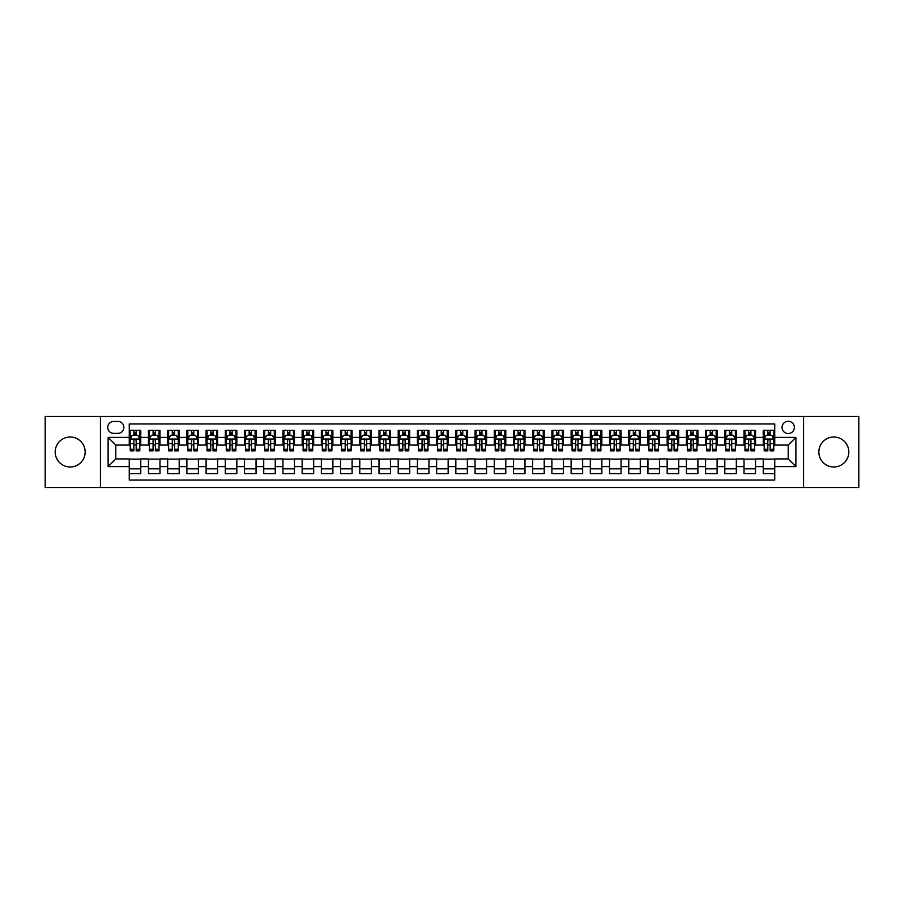 <?xml version="1.0" encoding="UTF-8"?>
<svg xmlns="http://www.w3.org/2000/svg" width="904" height="904" viewBox="0 0 904 904"><rect width="100%" height="100%" fill="white"/><g stroke="black" fill="none" stroke-linecap="round" stroke-linejoin="round"><path stroke-width="1.36" d="M833.827 437.016A14.984 14.984 0 0 0 818.843 452A14.984 14.984 0 0 0 833.827 466.984A14.984 14.984 0 0 0 848.811 452A14.984 14.984 0 0 0 833.827 437.016M70.173 437.016A14.984 14.984 0 0 0 55.189 452A14.984 14.984 0 0 0 70.173 466.984A14.984 14.984 0 0 0 85.157 452A14.984 14.984 0 0 0 70.173 437.016M788.198 421.264A6.147 6.147 0 0 0 782.05 427.411A6.147 6.147 0 0 0 788.198 433.558A6.147 6.147 0 0 0 794.345 427.411A6.147 6.147 0 0 0 788.198 421.264M803.566 487.538L858.8 487.538L858.8 416.462L803.566 416.462L803.566 487.538L100.434 487.538L100.434 416.462L45.2 416.462L45.2 487.538L100.434 487.538M774.751 430.383L763.225 430.383L763.225 437.4L755.541 437.4L755.541 445.084L763.225 445.084L763.225 437.4M755.541 437.4L755.541 430.383L744.015 430.383L744.015 437.4L736.331 437.4L736.331 445.084L744.015 445.084L744.015 437.4M736.331 437.4L736.331 430.383L724.805 430.383L724.805 437.4L717.121 437.4L717.121 445.084L724.805 445.084L724.805 437.4M717.121 437.4L717.121 430.383L705.595 430.383L705.595 437.4L697.911 437.4L697.911 445.084L705.595 445.084L705.595 437.4M697.911 437.4L697.911 430.383L686.373 430.383L686.373 437.4L678.689 437.4L678.689 445.084L686.373 445.084L686.373 437.4M678.689 437.4L678.689 430.383L667.163 430.383L667.163 437.4L659.479 437.4L659.479 445.084L667.163 445.084L667.163 437.4M659.479 437.4L659.479 430.383L647.953 430.383L647.953 437.4L640.269 437.4L640.269 445.084L647.953 445.084L647.953 437.4M640.269 437.4L640.269 430.383L628.743 430.383L628.743 437.4L621.059 437.4L621.059 445.084L628.743 445.084L628.743 437.4M621.059 437.4L621.059 430.383L609.533 430.383L609.533 437.4L601.849 437.4L601.849 445.084L609.533 445.084L609.533 437.4M601.849 437.4L601.849 430.383L590.323 430.383L590.323 437.4L582.639 437.4L582.639 445.084L590.323 445.084L590.323 437.4M582.639 437.4L582.639 430.383L571.113 430.383L571.113 437.4L563.429 437.4L563.429 445.084L571.113 445.084L571.113 437.4M563.429 437.4L563.429 430.383L551.903 430.383L551.903 437.4L544.219 437.4L544.219 445.084L551.903 445.084L551.903 437.4M544.219 437.4L544.219 430.383L532.682 430.383L532.682 437.4L524.998 437.4L524.998 445.084L532.682 445.084L532.682 437.4M524.998 437.4L524.998 430.383L513.472 430.383L513.472 437.4L505.788 437.4L505.788 445.084L513.472 445.084L513.472 437.4M505.788 437.4L505.788 430.383L494.262 430.383L494.262 437.4L486.578 437.4L486.578 445.084L494.262 445.084L494.262 437.4M486.578 437.4L486.578 430.383L475.052 430.383L475.052 437.4L467.368 437.4L467.368 445.084L475.052 445.084L475.052 437.4M467.368 437.4L467.368 430.383L455.842 430.383L455.842 437.4L448.158 437.4L448.158 445.084L455.842 445.084L455.842 437.4M448.158 437.4L448.158 430.383L436.632 430.383L436.632 437.4L428.948 437.4L428.948 445.084L436.632 445.084L436.632 437.4M428.948 437.4L428.948 430.383L417.422 430.383L417.422 437.4L409.738 437.4L409.738 445.084L417.422 445.084L417.422 437.4M409.738 437.4L409.738 430.383L398.212 430.383L398.212 437.4L390.528 437.4L390.528 445.084L398.212 445.084L398.212 437.4M390.528 437.4L390.528 430.383L379.002 430.383L379.002 437.4L371.318 437.4L371.318 445.084L379.002 445.084L379.002 437.4M371.318 437.4L371.318 430.383L359.781 430.383L359.781 437.4L352.097 437.4L352.097 445.084L359.781 445.084L359.781 437.4M352.097 437.4L352.097 430.383L340.571 430.383L340.571 437.4L332.887 437.4L332.887 445.084L340.571 445.084L340.571 437.4M332.887 437.4L332.887 430.383L321.361 430.383L321.361 437.4L313.677 437.4L313.677 445.084L321.361 445.084L321.361 437.4M313.677 437.4L313.677 430.383L302.151 430.383L302.151 437.4L294.467 437.4L294.467 445.084L302.151 445.084L302.151 437.4M294.467 437.4L294.467 430.383L282.941 430.383L282.941 437.4L275.257 437.4L275.257 445.084L282.941 445.084L282.941 437.4M275.257 437.4L275.257 430.383L263.731 430.383L263.731 437.4L256.047 437.4L256.047 445.084L263.731 445.084L263.731 437.4M256.047 437.4L256.047 430.383L244.521 430.383L244.521 437.4L236.837 437.4L236.837 445.084L244.521 445.084L244.521 437.4M236.837 437.4L236.837 430.383L225.311 430.383L225.311 437.4L217.627 437.4L217.627 445.084L225.311 445.084L225.311 437.4M217.627 437.4L217.627 430.383L206.089 430.383L206.089 437.4L198.405 437.4L198.405 445.084L206.089 445.084L206.089 437.4M198.405 437.4L198.405 430.383L186.879 430.383L186.879 437.4L179.195 437.4L179.195 445.084L186.879 445.084L186.879 437.4M179.195 437.4L179.195 430.383L167.669 430.383L167.669 437.4L159.985 437.4L159.985 445.084L167.669 445.084L167.669 437.4M159.985 437.4L159.985 430.383L148.459 430.383L148.459 445.084L140.775 445.084L140.775 430.383L129.249 430.383M129.249 473.617L140.775 473.617L140.775 458.916L148.459 458.916L148.459 473.617L159.985 473.617L159.985 458.916L167.669 458.916L167.669 466.6L159.985 466.6M167.669 466.6L167.669 473.617L179.195 473.617L179.195 458.916L186.879 458.916L186.879 466.6L179.195 466.6M186.879 466.6L186.879 473.617L198.405 473.617L198.405 458.916L206.089 458.916L206.089 466.6L198.405 466.6M206.089 466.6L206.089 473.617L217.627 473.617L217.627 458.916L225.311 458.916L225.311 466.6L217.627 466.6M225.311 466.6L225.311 473.617L236.837 473.617L236.837 458.916L244.521 458.916L244.521 466.6L236.837 466.6M244.521 466.6L244.521 473.617L256.047 473.617L256.047 458.916L263.731 458.916L263.731 466.6L256.047 466.6M263.731 466.6L263.731 473.617L275.257 473.617L275.257 458.916L282.941 458.916L282.941 466.6L275.257 466.6M282.941 466.6L282.941 473.617L294.467 473.617L294.467 458.916L302.151 458.916L302.151 466.6L294.467 466.6M302.151 466.6L302.151 473.617L313.677 473.617L313.677 458.916L321.361 458.916L321.361 466.6L313.677 466.6M321.361 466.6L321.361 473.617L332.887 473.617L332.887 458.916L340.571 458.916L340.571 466.6L332.887 466.6M340.571 466.6L340.571 473.617L352.097 473.617L352.097 458.916L359.781 458.916L359.781 466.6L352.097 466.6M359.781 466.6L359.781 473.617L371.318 473.617L371.318 458.916L379.002 458.916L379.002 466.6L371.318 466.6M379.002 466.6L379.002 473.617L390.528 473.617L390.528 458.916L398.212 458.916L398.212 466.6L390.528 466.6M398.212 466.6L398.212 473.617L409.738 473.617L409.738 458.916L417.422 458.916L417.422 466.6L409.738 466.6M417.422 466.6L417.422 473.617L428.948 473.617L428.948 458.916L436.632 458.916L436.632 466.6L428.948 466.6M436.632 466.6L436.632 473.617L448.158 473.617L448.158 458.916L455.842 458.916L455.842 466.6L448.158 466.6M455.842 466.6L455.842 473.617L467.368 473.617L467.368 458.916L475.052 458.916L475.052 466.6L467.368 466.6M475.052 466.6L475.052 473.617L486.578 473.617L486.578 458.916L494.262 458.916L494.262 466.6L486.578 466.6M494.262 466.6L494.262 473.617L505.788 473.617L505.788 458.916L513.472 458.916L513.472 466.6L505.788 466.6M513.472 466.6L513.472 473.617L524.998 473.617L524.998 458.916L532.682 458.916L532.682 466.6L524.998 466.6M532.682 466.6L532.682 473.617L544.219 473.617L544.219 458.916L551.903 458.916L551.903 466.6L544.219 466.6M551.903 466.6L551.903 473.617L563.429 473.617L563.429 458.916L571.113 458.916L571.113 466.6L563.429 466.6M571.113 466.6L571.113 473.617L582.639 473.617L582.639 458.916L590.323 458.916L590.323 466.6L582.639 466.6M590.323 466.6L590.323 473.617L601.849 473.617L601.849 458.916L609.533 458.916L609.533 466.6L601.849 466.6M609.533 466.6L609.533 473.617L621.059 473.617L621.059 458.916L628.743 458.916L628.743 466.6L621.059 466.6M628.743 466.6L628.743 473.617L640.269 473.617L640.269 458.916L647.953 458.916L647.953 466.6L640.269 466.6M647.953 466.6L647.953 473.617L659.479 473.617L659.479 458.916L667.163 458.916L667.163 466.6L659.479 466.6M667.163 466.6L667.163 473.617L678.689 473.617L678.689 458.916L686.373 458.916L686.373 466.6L678.689 466.6M686.373 466.6L686.373 473.617L697.911 473.617L697.911 458.916L705.595 458.916L705.595 466.6L697.911 466.6M705.595 466.6L705.595 473.617L717.121 473.617L717.121 458.916L724.805 458.916L724.805 466.6L717.121 466.6M724.805 466.6L724.805 473.617L736.331 473.617L736.331 458.916L744.015 458.916L744.015 466.6L736.331 466.6M744.015 466.6L744.015 473.617L755.541 473.617L755.541 458.916L763.225 458.916L763.225 466.6L755.541 466.6M113.689 433.366L117.915 433.366A5.955 5.955 0 0 0 123.871 427.411A5.955 5.955 0 0 0 117.915 421.456L113.689 421.456A5.955 5.955 0 0 0 107.734 427.411A5.955 5.955 0 0 0 113.689 433.366M803.566 416.462L100.434 416.462M774.751 437.4L774.751 423.953L129.249 423.953L129.249 445.084L115.802 445.084L115.802 458.916L129.249 458.916L129.249 480.047L774.751 480.047L774.751 458.916L788.198 458.916L788.198 445.084L774.751 445.084L774.751 437.4L795.882 437.4L795.882 466.6L774.751 466.6M129.249 466.6L108.118 466.6L108.118 437.4L129.249 437.4M763.225 466.6L763.225 473.617L774.751 473.617M129.249 435.186L130.21 435.186M133.86 435.186L136.165 435.186M139.815 435.186L140.775 435.186M129.249 444.892L130.21 444.892M133.86 444.892L136.165 444.892M139.815 444.892L140.775 444.892M129.249 459.108L140.775 459.108M129.249 468.814L140.775 468.814M148.459 444.892L149.42 444.892M153.07 444.892L155.375 444.892M159.025 444.892L159.985 444.892M148.459 435.186L149.42 435.186M153.07 435.186L155.375 435.186M159.025 435.186L159.985 435.186M148.459 459.108L159.985 459.108M148.459 468.814L159.985 468.814M167.669 459.108L179.195 459.108M167.669 468.814L179.195 468.814M167.669 435.186L168.63 435.186M172.28 435.186L174.585 435.186M178.235 435.186L179.195 435.186M167.669 444.892L168.63 444.892M172.28 444.892L174.585 444.892M178.235 444.892L179.195 444.892M186.879 459.108L198.405 459.108M186.879 468.814L198.405 468.814M186.879 435.186L187.84 435.186M191.49 435.186L193.795 435.186M197.445 435.186L198.405 435.186M186.879 444.892L187.84 444.892M191.49 444.892L193.795 444.892M197.445 444.892L198.405 444.892M206.089 459.108L217.627 459.108M206.089 468.814L217.627 468.814M206.089 435.186L207.05 435.186M210.711 435.186L213.016 435.186M216.666 435.186L217.627 435.186M206.089 444.892L207.05 444.892M210.711 444.892L213.016 444.892M216.666 444.892L217.627 444.892M225.311 459.108L236.837 459.108M225.311 468.814L236.837 468.814M225.311 435.186L226.271 435.186M229.921 435.186L232.226 435.186M235.876 435.186L236.837 435.186M225.311 444.892L226.271 444.892M229.921 444.892L232.226 444.892M235.876 444.892L236.837 444.892M244.521 459.108L256.047 459.108M244.521 468.814L256.047 468.814M244.521 435.186L245.481 435.186M249.131 435.186L251.436 435.186M255.086 435.186L256.047 435.186M244.521 444.892L245.481 444.892M249.131 444.892L251.436 444.892M255.086 444.892L256.047 444.892M263.731 459.108L275.257 459.108M263.731 468.814L275.257 468.814M263.731 435.186L264.691 435.186M268.341 435.186L270.646 435.186M274.296 435.186L275.257 435.186M263.731 444.892L264.691 444.892M268.341 444.892L270.646 444.892M274.296 444.892L275.257 444.892M282.941 459.108L294.467 459.108M282.941 468.814L294.467 468.814M282.941 435.186L283.901 435.186M287.551 435.186L289.856 435.186M293.506 435.186L294.467 435.186M282.941 444.892L283.901 444.892M287.551 444.892L289.856 444.892M293.506 444.892L294.467 444.892M302.151 459.108L313.677 459.108M302.151 468.814L313.677 468.814M302.151 435.186L303.111 435.186M306.761 435.186L309.066 435.186M312.716 435.186L313.677 435.186M302.151 444.892L303.111 444.892M306.761 444.892L309.066 444.892M312.716 444.892L313.677 444.892M321.361 459.108L332.887 459.108M321.361 468.814L332.887 468.814M321.361 435.186L322.321 435.186M325.971 435.186L328.276 435.186M331.926 435.186L332.887 435.186M321.361 444.892L322.321 444.892M325.971 444.892L328.276 444.892M331.926 444.892L332.887 444.892M340.571 459.108L352.097 459.108M340.571 468.814L352.097 468.814M340.571 435.186L341.531 435.186M345.181 435.186L347.486 435.186M351.136 435.186L352.097 435.186M340.571 444.892L341.531 444.892M345.181 444.892L347.486 444.892M351.136 444.892L352.097 444.892M359.781 459.108L371.318 459.108M359.781 468.814L371.318 468.814M359.781 435.186L360.741 435.186M364.391 435.186L366.696 435.186M370.346 435.186L371.318 435.186M359.781 444.892L360.741 444.892M364.391 444.892L366.696 444.892M370.346 444.892L371.318 444.892M379.002 459.108L390.528 459.108M379.002 468.814L390.528 468.814M379.002 435.186L379.962 435.186M383.612 435.186L385.918 435.186M389.567 435.186L390.528 435.186M379.002 444.892L379.962 444.892M383.612 444.892L385.918 444.892M389.567 444.892L390.528 444.892M398.212 459.108L409.738 459.108M398.212 468.814L409.738 468.814M398.212 435.186L399.172 435.186M402.822 435.186L405.128 435.186M408.777 435.186L409.738 435.186M398.212 444.892L399.172 444.892M402.822 444.892L405.128 444.892M408.777 444.892L409.738 444.892M417.422 459.108L428.948 459.108M417.422 468.814L428.948 468.814M417.422 435.186L418.382 435.186M422.032 435.186L424.338 435.186M427.987 435.186L428.948 435.186M417.422 444.892L418.382 444.892M422.032 444.892L424.338 444.892M427.987 444.892L428.948 444.892M436.632 459.108L448.158 459.108M436.632 468.814L448.158 468.814M436.632 435.186L437.592 435.186M441.242 435.186L443.548 435.186M447.197 435.186L448.158 435.186M436.632 444.892L437.592 444.892M441.242 444.892L443.548 444.892M447.197 444.892L448.158 444.892M455.842 459.108L467.368 459.108M455.842 468.814L467.368 468.814M455.842 435.186L456.802 435.186M460.452 435.186L462.758 435.186M466.407 435.186L467.368 435.186M455.842 444.892L456.802 444.892M460.452 444.892L462.758 444.892M466.407 444.892L467.368 444.892M475.052 459.108L486.578 459.108M475.052 468.814L486.578 468.814M475.052 435.186L476.012 435.186M479.662 435.186L481.968 435.186M485.617 435.186L486.578 435.186M475.052 444.892L476.012 444.892M479.662 444.892L481.968 444.892M485.617 444.892L486.578 444.892M494.262 459.108L505.788 459.108M494.262 468.814L505.788 468.814M494.262 435.186L495.222 435.186M498.872 435.186L501.178 435.186M504.827 435.186L505.788 435.186M494.262 444.892L495.222 444.892M498.872 444.892L501.178 444.892M504.827 444.892L505.788 444.892M513.472 459.108L524.998 459.108M513.472 468.814L524.998 468.814M513.472 435.186L514.433 435.186M518.082 435.186L520.388 435.186M524.037 435.186L524.998 435.186M513.472 444.892L514.433 444.892M518.082 444.892L520.388 444.892M524.037 444.892L524.998 444.892M532.682 459.108L544.219 459.108M532.682 468.814L544.219 468.814M532.682 435.186L533.654 435.186M537.304 435.186L539.609 435.186M543.259 435.186L544.219 435.186M532.682 444.892L533.654 444.892M537.304 444.892L539.609 444.892M543.259 444.892L544.219 444.892M551.903 459.108L563.429 459.108M551.903 468.814L563.429 468.814M551.903 435.186L552.864 435.186M556.514 435.186L558.819 435.186M562.469 435.186L563.429 435.186M551.903 444.892L552.864 444.892M556.514 444.892L558.819 444.892M562.469 444.892L563.429 444.892M571.113 459.108L582.639 459.108M571.113 468.814L582.639 468.814M571.113 435.186L572.074 435.186M575.724 435.186L578.029 435.186M581.679 435.186L582.639 435.186M571.113 444.892L572.074 444.892M575.724 444.892L578.029 444.892M581.679 444.892L582.639 444.892M590.323 459.108L601.849 459.108M590.323 468.814L601.849 468.814M590.323 435.186L591.284 435.186M594.934 435.186L597.239 435.186M600.889 435.186L601.849 435.186M590.323 444.892L591.284 444.892M594.934 444.892L597.239 444.892M600.889 444.892L601.849 444.892M609.533 459.108L621.059 459.108M609.533 468.814L621.059 468.814M609.533 435.186L610.494 435.186M614.144 435.186L616.449 435.186M620.099 435.186L621.059 435.186M609.533 444.892L610.494 444.892M614.144 444.892L616.449 444.892M620.099 444.892L621.059 444.892M628.743 459.108L640.269 459.108M628.743 468.814L640.269 468.814M628.743 435.186L629.704 435.186M633.354 435.186L635.659 435.186M639.309 435.186L640.269 435.186M628.743 444.892L629.704 444.892M633.354 444.892L635.659 444.892M639.309 444.892L640.269 444.892M647.953 459.108L659.479 459.108M647.953 468.814L659.479 468.814M647.953 435.186L648.914 435.186M652.564 435.186L654.869 435.186M658.519 435.186L659.479 435.186M647.953 444.892L648.914 444.892M652.564 444.892L654.869 444.892M658.519 444.892L659.479 444.892M667.163 459.108L678.689 459.108M667.163 468.814L678.689 468.814M667.163 435.186L668.124 435.186M671.774 435.186L674.079 435.186M677.729 435.186L678.689 435.186M667.163 444.892L668.124 444.892M671.774 444.892L674.079 444.892M677.729 444.892L678.689 444.892M686.373 459.108L697.911 459.108M686.373 468.814L697.911 468.814M686.373 435.186L687.334 435.186M690.984 435.186L693.289 435.186M696.95 435.186L697.911 435.186M686.373 444.892L687.334 444.892M690.984 444.892L693.289 444.892M696.95 444.892L697.911 444.892M705.595 459.108L717.121 459.108M705.595 468.814L717.121 468.814M705.595 435.186L706.555 435.186M710.205 435.186L712.51 435.186M716.16 435.186L717.121 435.186M705.595 444.892L706.555 444.892M710.205 444.892L712.51 444.892M716.16 444.892L717.121 444.892M724.805 459.108L736.331 459.108M724.805 468.814L736.331 468.814M724.805 435.186L725.765 435.186M729.415 435.186L731.72 435.186M735.37 435.186L736.331 435.186M724.805 444.892L725.765 444.892M729.415 444.892L731.72 444.892M735.37 444.892L736.331 444.892M744.015 459.108L755.541 459.108M744.015 468.814L755.541 468.814M744.015 435.186L744.975 435.186M748.625 435.186L750.93 435.186M754.58 435.186L755.541 435.186M744.015 444.892L744.975 444.892M748.625 444.892L750.93 444.892M754.58 444.892L755.541 444.892M763.225 459.108L774.751 459.108M763.225 468.814L774.751 468.814M763.225 435.186L764.185 435.186M767.835 435.186L770.14 435.186M773.79 435.186L774.751 435.186M763.225 444.892L764.185 444.892M767.835 444.892L770.14 444.892M773.79 444.892L774.751 444.892M115.802 445.084L108.118 437.4M115.802 458.916L108.118 466.6M795.882 437.4L788.198 445.084M795.882 466.6L788.198 458.916M136.165 432.88L133.86 432.88M139.815 449.277L136.165 449.277L136.165 450.847L139.815 450.847L139.815 439.129L137.894 435.287L132.131 435.287L130.21 439.129L130.21 450.847L133.86 450.847L133.86 449.277L130.21 449.277M130.21 439.129L130.21 430.383M139.815 439.129L139.815 430.383M133.86 435.287L133.86 430.383M136.165 430.383L136.165 435.287M136.165 449.277L136.165 440.564C135.397 439.084 134.628 439.084 133.86 440.564L133.86 449.277M155.375 432.88L153.07 432.88M159.025 449.277L155.375 449.277L155.375 450.847L159.025 450.847L159.025 439.129L157.104 435.287L151.341 435.287L149.42 439.129L149.42 450.847L153.07 450.847L153.07 449.277L149.42 449.277M149.42 439.129L149.42 430.383M159.025 439.129L159.025 430.383M153.07 435.287L153.07 430.383M155.375 430.383L155.375 435.287M155.375 449.277L155.375 440.564C154.607 439.084 153.838 439.084 153.07 440.564L153.07 449.277M174.585 432.88L172.28 432.88M178.235 449.277L174.585 449.277L174.585 450.847L178.235 450.847L178.235 439.129L176.314 435.287L170.551 435.287L168.63 439.129L168.63 450.847L172.28 450.847L172.28 449.277L168.63 449.277M168.63 439.129L168.63 430.383M178.235 439.129L178.235 430.383M172.28 435.287L172.28 430.383M174.585 430.383L174.585 435.287M174.585 449.277L174.585 440.564C173.817 439.084 173.048 439.084 172.28 440.564L172.28 449.277M193.795 432.88L191.49 432.88M197.445 449.277L193.795 449.277L193.795 450.847L197.445 450.847L197.445 439.129L195.524 435.287L189.761 435.287L187.84 439.129L187.84 450.847L191.49 450.847L191.49 449.277L187.84 449.277M187.84 439.129L187.84 430.383M197.445 439.129L197.445 430.383M191.49 435.287L191.49 430.383M193.795 430.383L193.795 435.287M193.795 449.277L193.795 440.564C193.038 439.084 192.258 439.084 191.49 440.564L191.49 449.277M213.016 432.88L210.711 432.88M216.666 449.277L213.016 449.277L213.016 450.847L216.666 450.847L216.666 439.129L214.745 435.287L208.982 435.287L207.05 439.129L207.05 450.847L210.711 450.847L210.711 449.277L207.05 449.277M207.05 439.129L207.05 430.383M216.666 439.129L216.666 430.383M210.711 435.287L210.711 430.383M213.016 430.383L213.016 435.287M213.016 449.277L213.016 440.564C212.248 439.084 211.479 439.084 210.711 440.564L210.711 449.277M232.226 432.88L229.921 432.88M235.876 449.277L232.226 449.277L232.226 450.847L235.876 450.847L235.876 439.129L233.955 435.287L228.192 435.287L226.271 439.129L226.271 450.847L229.921 450.847L229.921 449.277L226.271 449.277M226.271 439.129L226.271 430.383M235.876 439.129L235.876 430.383M229.921 435.287L229.921 430.383M232.226 430.383L232.226 435.287M232.226 449.277L232.226 440.564C231.458 439.084 230.689 439.084 229.921 440.564L229.921 449.277M251.436 432.88L249.131 432.88M255.086 449.277L251.436 449.277L251.436 450.847L255.086 450.847L255.086 439.129L253.165 435.287L247.402 435.287L245.481 439.129L245.481 450.847L249.131 450.847L249.131 449.277L245.481 449.277M245.481 439.129L245.481 430.383M255.086 439.129L255.086 430.383M249.131 435.287L249.131 430.383M251.436 430.383L251.436 435.287M251.436 449.277L251.436 440.564C250.668 439.084 249.899 439.084 249.131 440.564L249.131 449.277M270.646 432.88L268.341 432.88M274.296 449.277L270.646 449.277L270.646 450.847L274.296 450.847L274.296 439.129L272.375 435.287L266.612 435.287L264.691 439.129L264.691 450.847L268.341 450.847L268.341 449.277L264.691 449.277M264.691 439.129L264.691 430.383M274.296 439.129L274.296 430.383M268.341 435.287L268.341 430.383M270.646 430.383L270.646 435.287M270.646 449.277L270.646 440.564C269.878 439.084 269.109 439.084 268.341 440.564L268.341 449.277M289.856 432.88L287.551 432.88M293.506 449.277L289.856 449.277L289.856 450.847L293.506 450.847L293.506 439.129L291.585 435.287L285.822 435.287L283.901 439.129L283.901 450.847L287.551 450.847L287.551 449.277L283.901 449.277M283.901 439.129L283.901 430.383M293.506 439.129L293.506 430.383M287.551 435.287L287.551 430.383M289.856 430.383L289.856 435.287M289.856 449.277L289.856 440.564C289.088 439.084 288.32 439.084 287.551 440.564L287.551 449.277M309.066 432.88L306.761 432.88M312.716 449.277L309.066 449.277L309.066 450.847L312.716 450.847L312.716 439.129L310.795 435.287L305.032 435.287L303.111 439.129L303.111 450.847L306.761 450.847L306.761 449.277L303.111 449.277M303.111 439.129L303.111 430.383M312.716 439.129L312.716 430.383M306.761 435.287L306.761 430.383M309.066 430.383L309.066 435.287M309.066 449.277L309.066 440.564C308.298 439.084 307.529 439.084 306.761 440.564L306.761 449.277M328.276 432.88L325.971 432.88M331.926 449.277L328.276 449.277L328.276 450.847L331.926 450.847L331.926 439.129L330.005 435.287L324.242 435.287L322.321 439.129L322.321 450.847L325.971 450.847L325.971 449.277L322.321 449.277M322.321 439.129L322.321 430.383M331.926 439.129L331.926 430.383M325.971 435.287L325.971 430.383M328.276 430.383L328.276 435.287M328.276 449.277L328.276 440.564C327.508 439.084 326.739 439.084 325.971 440.564L325.971 449.277M347.486 432.88L345.181 432.88M351.136 449.277L347.486 449.277L347.486 450.847L351.136 450.847L351.136 439.129L349.215 435.287L343.452 435.287L341.531 439.129L341.531 450.847L345.181 450.847L345.181 449.277L341.531 449.277M341.531 439.129L341.531 430.383M351.136 439.129L351.136 430.383M345.181 435.287L345.181 430.383M347.486 430.383L347.486 435.287M347.486 449.277L347.486 440.564C346.718 439.084 345.949 439.084 345.181 440.564L345.181 449.277M366.696 432.88L364.391 432.88M370.346 449.277L366.696 449.277L366.696 450.847L370.346 450.847L370.346 439.129L368.425 435.287L362.662 435.287L360.741 439.129L360.741 450.847L364.391 450.847L364.391 449.277L360.741 449.277M360.741 439.129L360.741 430.383M370.346 439.129L370.346 430.383M364.391 435.287L364.391 430.383M366.696 430.383L366.696 435.287M366.696 449.277L366.696 440.564C365.939 439.084 365.171 439.084 364.391 440.564L364.391 449.277M385.918 432.88L383.612 432.88M389.567 449.277L385.918 449.277L385.918 450.847L389.567 450.847L389.567 439.129L387.647 435.287L381.883 435.287L379.962 439.129L379.962 450.847L383.612 450.847L383.612 449.277L379.962 449.277M379.962 439.129L379.962 430.383M389.567 439.129L389.567 430.383M383.612 435.287L383.612 430.383M385.918 430.383L385.918 435.287M385.918 449.277L385.918 440.564C385.149 439.084 384.381 439.084 383.612 440.564L383.612 449.277M405.128 432.88L402.822 432.88M408.777 449.277L405.128 449.277L405.128 450.847L408.777 450.847L408.777 439.129L406.856 435.287L401.093 435.287L399.172 439.129L399.172 450.847L402.822 450.847L402.822 449.277L399.172 449.277M399.172 439.129L399.172 430.383M408.777 439.129L408.777 430.383M402.822 435.287L402.822 430.383M405.128 430.383L405.128 435.287M405.128 449.277L405.128 440.564C404.359 439.084 403.591 439.084 402.822 440.564L402.822 449.277M424.338 432.88L422.032 432.88M427.987 449.277L424.338 449.277L424.338 450.847L427.987 450.847L427.987 439.129L426.066 435.287L420.303 435.287L418.382 439.129L418.382 450.847L422.032 450.847L422.032 449.277L418.382 449.277M418.382 439.129L418.382 430.383M427.987 439.129L427.987 430.383M422.032 435.287L422.032 430.383M424.338 430.383L424.338 435.287M424.338 449.277L424.338 440.564C423.569 439.084 422.801 439.084 422.032 440.564L422.032 449.277M443.548 432.88L441.242 432.88M447.197 449.277L443.548 449.277L443.548 450.847L447.197 450.847L447.197 439.129L445.276 435.287L439.513 435.287L437.592 439.129L437.592 450.847L441.242 450.847L441.242 449.277L437.592 449.277M437.592 439.129L437.592 430.383M447.197 439.129L447.197 430.383M441.242 435.287L441.242 430.383M443.548 430.383L443.548 435.287M443.548 449.277L443.548 440.564C442.779 439.084 442.011 439.084 441.242 440.564L441.242 449.277M462.758 432.88L460.452 432.88M466.407 449.277L462.758 449.277L462.758 450.847L466.407 450.847L466.407 439.129L464.486 435.287L458.723 435.287L456.802 439.129L456.802 450.847L460.452 450.847L460.452 449.277L456.802 449.277M456.802 439.129L456.802 430.383M466.407 439.129L466.407 430.383M460.452 435.287L460.452 430.383M462.758 430.383L462.758 435.287M462.758 449.277L462.758 440.564C461.989 439.084 461.221 439.084 460.452 440.564L460.452 449.277M481.968 432.88L479.662 432.88M485.617 449.277L481.968 449.277L481.968 450.847L485.617 450.847L485.617 439.129L483.696 435.287L477.933 435.287L476.012 439.129L476.012 450.847L479.662 450.847L479.662 449.277L476.012 449.277M476.012 439.129L476.012 430.383M485.617 439.129L485.617 430.383M479.662 435.287L479.662 430.383M481.968 430.383L481.968 435.287M481.968 449.277L481.968 440.564C481.199 439.084 480.431 439.084 479.662 440.564L479.662 449.277M501.178 432.88L498.872 432.88M504.827 449.277L501.178 449.277L501.178 450.847L504.827 450.847L504.827 439.129L502.906 435.287L497.143 435.287L495.222 439.129L495.222 450.847L498.872 450.847L498.872 449.277L495.222 449.277M495.222 439.129L495.222 430.383M504.827 439.129L504.827 430.383M498.872 435.287L498.872 430.383M501.178 430.383L501.178 435.287M501.178 449.277L501.178 440.564C500.409 439.084 499.641 439.084 498.872 440.564L498.872 449.277M520.388 432.88L518.082 432.88M524.037 449.277L520.388 449.277L520.388 450.847L524.037 450.847L524.037 439.129L522.116 435.287L516.353 435.287L514.433 439.129L514.433 450.847L518.082 450.847L518.082 449.277L514.433 449.277M514.433 439.129L514.433 430.383M524.037 439.129L524.037 430.383M518.082 435.287L518.082 430.383M520.388 430.383L520.388 435.287M520.388 449.277L520.388 440.564C519.63 439.084 518.862 439.084 518.082 440.564L518.082 449.277M539.609 432.88L537.304 432.88M543.259 449.277L539.609 449.277L539.609 450.847L543.259 450.847L543.259 439.129L541.338 435.287L535.575 435.287L533.654 439.129L533.654 450.847L537.304 450.847L537.304 449.277L533.654 449.277M533.654 439.129L533.654 430.383M543.259 439.129L543.259 430.383M537.304 435.287L537.304 430.383M539.609 430.383L539.609 435.287M539.609 449.277L539.609 440.564C538.841 439.084 538.072 439.084 537.304 440.564L537.304 449.277M558.819 432.88L556.514 432.88M562.469 449.277L558.819 449.277L558.819 450.847L562.469 450.847L562.469 439.129L560.548 435.287L554.785 435.287L552.864 439.129L552.864 450.847L556.514 450.847L556.514 449.277L552.864 449.277M552.864 439.129L552.864 430.383M562.469 439.129L562.469 430.383M556.514 435.287L556.514 430.383M558.819 430.383L558.819 435.287M558.819 449.277L558.819 440.564C558.05 439.084 557.282 439.084 556.514 440.564L556.514 449.277M578.029 432.88L575.724 432.88M581.679 449.277L578.029 449.277L578.029 450.847L581.679 450.847L581.679 439.129L579.758 435.287L573.995 435.287L572.074 439.129L572.074 450.847L575.724 450.847L575.724 449.277L572.074 449.277M572.074 439.129L572.074 430.383M581.679 439.129L581.679 430.383M575.724 435.287L575.724 430.383M578.029 430.383L578.029 435.287M578.029 449.277L578.029 440.564C577.26 439.084 576.492 439.084 575.724 440.564L575.724 449.277M597.239 432.88L594.934 432.88M600.889 449.277L597.239 449.277L597.239 450.847L600.889 450.847L600.889 439.129L598.968 435.287L593.205 435.287L591.284 439.129L591.284 450.847L594.934 450.847L594.934 449.277L591.284 449.277M591.284 439.129L591.284 430.383M600.889 439.129L600.889 430.383M594.934 435.287L594.934 430.383M597.239 430.383L597.239 435.287M597.239 449.277L597.239 440.564C596.471 439.084 595.702 439.084 594.934 440.564L594.934 449.277M616.449 432.88L614.144 432.88M620.099 449.277L616.449 449.277L616.449 450.847L620.099 450.847L620.099 439.129L618.178 435.287L612.415 435.287L610.494 439.129L610.494 450.847L614.144 450.847L614.144 449.277L610.494 449.277M610.494 439.129L610.494 430.383M620.099 439.129L620.099 430.383M614.144 435.287L614.144 430.383M616.449 430.383L616.449 435.287M616.449 449.277L616.449 440.564C615.68 439.084 614.912 439.084 614.144 440.564L614.144 449.277M635.659 432.88L633.354 432.88M639.309 449.277L635.659 449.277L635.659 450.847L639.309 450.847L639.309 439.129L637.388 435.287L631.625 435.287L629.704 439.129L629.704 450.847L633.354 450.847L633.354 449.277L629.704 449.277M629.704 439.129L629.704 430.383M639.309 439.129L639.309 430.383M633.354 435.287L633.354 430.383M635.659 430.383L635.659 435.287M635.659 449.277L635.659 440.564C634.89 439.084 634.122 439.084 633.354 440.564L633.354 449.277M654.869 432.88L652.564 432.88M658.519 449.277L654.869 449.277L654.869 450.847L658.519 450.847L658.519 439.129L656.598 435.287L650.835 435.287L648.914 439.129L648.914 450.847L652.564 450.847L652.564 449.277L648.914 449.277M648.914 439.129L648.914 430.383M658.519 439.129L658.519 430.383M652.564 435.287L652.564 430.383M654.869 430.383L654.869 435.287M654.869 449.277L654.869 440.564C654.101 439.084 653.332 439.084 652.564 440.564L652.564 449.277M674.079 432.88L671.774 432.88M677.729 449.277L674.079 449.277L674.079 450.847L677.729 450.847L677.729 439.129L675.808 435.287L670.045 435.287L668.124 439.129L668.124 450.847L671.774 450.847L671.774 449.277L668.124 449.277M668.124 439.129L668.124 430.383M677.729 439.129L677.729 430.383M671.774 435.287L671.774 430.383M674.079 430.383L674.079 435.287M674.079 449.277L674.079 440.564C673.31 439.084 672.542 439.084 671.774 440.564L671.774 449.277M693.289 432.88L690.984 432.88M696.95 449.277L693.289 449.277L693.289 450.847L696.95 450.847L696.95 439.129L695.018 435.287L689.255 435.287L687.334 439.129L687.334 450.847L690.984 450.847L690.984 449.277L687.334 449.277M687.334 439.129L687.334 430.383M696.95 439.129L696.95 430.383M690.984 435.287L690.984 430.383M693.289 430.383L693.289 435.287M693.289 449.277L693.289 440.564C692.532 439.084 691.763 439.084 690.984 440.564L690.984 449.277M712.51 432.88L710.205 432.88M716.16 449.277L712.51 449.277L712.51 450.847L716.16 450.847L716.16 439.129L714.239 435.287L708.476 435.287L706.555 439.129L706.555 450.847L710.205 450.847L710.205 449.277L706.555 449.277M706.555 439.129L706.555 430.383M716.16 439.129L716.16 430.383M710.205 435.287L710.205 430.383M712.51 430.383L712.51 435.287M712.51 449.277L712.51 440.564C711.742 439.084 710.973 439.084 710.205 440.564L710.205 449.277M731.72 432.88L729.415 432.88M735.37 449.277L731.72 449.277L731.72 450.847L735.37 450.847L735.37 439.129L733.449 435.287L727.686 435.287L725.765 439.129L725.765 450.847L729.415 450.847L729.415 449.277L725.765 449.277M725.765 439.129L725.765 430.383M735.37 439.129L735.37 430.383M729.415 435.287L729.415 430.383M731.72 430.383L731.72 435.287M731.72 449.277L731.72 440.564C730.952 439.084 730.183 439.084 729.415 440.564L729.415 449.277M750.93 432.88L748.625 432.88M754.58 449.277L750.93 449.277L750.93 450.847L754.58 450.847L754.58 439.129L752.659 435.287L746.896 435.287L744.975 439.129L744.975 450.847L748.625 450.847L748.625 449.277L744.975 449.277M744.975 439.129L744.975 430.383M754.58 439.129L754.58 430.383M748.625 435.287L748.625 430.383M750.93 430.383L750.93 435.287M750.93 449.277L750.93 440.564C750.162 439.084 749.393 439.084 748.625 440.564L748.625 449.277M770.14 432.88L767.835 432.88M773.79 449.277L770.14 449.277L770.14 450.847L773.79 450.847L773.79 439.129L771.869 435.287L766.106 435.287L764.185 439.129L764.185 450.847L767.835 450.847L767.835 449.277L764.185 449.277M764.185 439.129L764.185 430.383M773.79 439.129L773.79 430.383M767.835 435.287L767.835 430.383M770.14 430.383L770.14 435.287M770.14 449.277L770.14 440.564C769.372 439.084 768.603 439.084 767.835 440.564L767.835 449.277M148.459 466.6L140.775 466.6M148.459 437.4L140.775 437.4M139.77 439.028L130.255 439.028M130.21 436.338L131.6 436.338M138.425 436.338L139.815 436.338M133.86 443.581L130.21 443.581M139.815 443.581L136.165 443.581M136.165 434.112L133.86 434.112M158.98 439.028L149.465 439.028M149.42 436.338L150.81 436.338M157.635 436.338L159.025 436.338M153.07 443.581L149.42 443.581M159.025 443.581L155.375 443.581M155.375 434.112L153.07 434.112M178.19 439.028L168.686 439.028M168.63 436.338L170.02 436.338M176.845 436.338L178.235 436.338M172.28 443.581L168.63 443.581M178.235 443.581L174.585 443.581M174.585 434.112L172.28 434.112M197.4 439.028L187.896 439.028M187.84 436.338L189.241 436.338M196.055 436.338L197.445 436.338M191.49 443.581L187.84 443.581M197.445 443.581L193.795 443.581M193.795 434.112L191.49 434.112M216.61 439.028L207.106 439.028M207.05 436.338L208.451 436.338M215.265 436.338L216.666 436.338M210.711 443.581L207.05 443.581M216.666 443.581L213.016 443.581M213.016 434.112L210.711 434.112M235.82 439.028L226.316 439.028M226.271 436.338L227.661 436.338M234.475 436.338L235.876 436.338M229.921 443.581L226.271 443.581M235.876 443.581L232.226 443.581M232.226 434.112L229.921 434.112M255.041 439.028L245.526 439.028M245.481 436.338L246.871 436.338M253.696 436.338L255.086 436.338M249.131 443.581L245.481 443.581M255.086 443.581L251.436 443.581M251.436 434.112L249.131 434.112M274.251 439.028L264.736 439.028M264.691 436.338L266.081 436.338M272.906 436.338L274.296 436.338M268.341 443.581L264.691 443.581M274.296 443.581L270.646 443.581M270.646 434.112L268.341 434.112M293.461 439.028L283.946 439.028M283.901 436.338L285.291 436.338M292.116 436.338L293.506 436.338M287.551 443.581L283.901 443.581M293.506 443.581L289.856 443.581M289.856 434.112L287.551 434.112M312.671 439.028L303.156 439.028M303.111 436.338L304.501 436.338M311.326 436.338L312.716 436.338M306.761 443.581L303.111 443.581M312.716 443.581L309.066 443.581M309.066 434.112L306.761 434.112M331.881 439.028L322.366 439.028M322.321 436.338L323.711 436.338M330.536 436.338L331.926 436.338M325.971 443.581L322.321 443.581M331.926 443.581L328.276 443.581M328.276 434.112L325.971 434.112M351.091 439.028L341.588 439.028M341.531 436.338L342.932 436.338M349.746 436.338L351.136 436.338M345.181 443.581L341.531 443.581M351.136 443.581L347.486 443.581M347.486 434.112L345.181 434.112M370.301 439.028L360.798 439.028M360.741 436.338L362.142 436.338M368.956 436.338L370.346 436.338M364.391 443.581L360.741 443.581M370.346 443.581L366.696 443.581M366.696 434.112L364.391 434.112M389.511 439.028L380.008 439.028M379.962 436.338L381.352 436.338M388.166 436.338L389.567 436.338M383.612 443.581L379.962 443.581M389.567 443.581L385.918 443.581M385.918 434.112L383.612 434.112M408.721 439.028L399.218 439.028M399.172 436.338L400.562 436.338M407.376 436.338L408.777 436.338M402.822 443.581L399.172 443.581M408.777 443.581L405.128 443.581M405.128 434.112L402.822 434.112M427.942 439.028L418.428 439.028M418.382 436.338L419.772 436.338M426.598 436.338L427.987 436.338M422.032 443.581L418.382 443.581M427.987 443.581L424.338 443.581M424.338 434.112L422.032 434.112M447.152 439.028L437.638 439.028M437.592 436.338L438.982 436.338M445.808 436.338L447.197 436.338M441.242 443.581L437.592 443.581M447.197 443.581L443.548 443.581M443.548 434.112L441.242 434.112M466.362 439.028L456.848 439.028M456.802 436.338L458.192 436.338M465.018 436.338L466.407 436.338M460.452 443.581L456.802 443.581M466.407 443.581L462.758 443.581M462.758 434.112L460.452 434.112M485.572 439.028L476.058 439.028M476.012 436.338L477.402 436.338M484.228 436.338L485.617 436.338M479.662 443.581L476.012 443.581M485.617 443.581L481.968 443.581M481.968 434.112L479.662 434.112M504.782 439.028L495.279 439.028M495.222 436.338L496.624 436.338M503.438 436.338L504.827 436.338M498.872 443.581L495.222 443.581M504.827 443.581L501.178 443.581M501.178 434.112L498.872 434.112M523.992 439.028L514.489 439.028M514.433 436.338L515.834 436.338M522.648 436.338L524.037 436.338M518.082 443.581L514.433 443.581M524.037 443.581L520.388 443.581M520.388 434.112L518.082 434.112M543.202 439.028L533.699 439.028M533.654 436.338L535.044 436.338M541.858 436.338L543.259 436.338M537.304 443.581L533.654 443.581M543.259 443.581L539.609 443.581M539.609 434.112L537.304 434.112M562.412 439.028L552.909 439.028M552.864 436.338L554.254 436.338M561.068 436.338L562.469 436.338M556.514 443.581L552.864 443.581M562.469 443.581L558.819 443.581M558.819 434.112L556.514 434.112M581.634 439.028L572.119 439.028M572.074 436.338L573.464 436.338M580.289 436.338L581.679 436.338M575.724 443.581L572.074 443.581M581.679 443.581L578.029 443.581M578.029 434.112L575.724 434.112M600.844 439.028L591.329 439.028M591.284 436.338L592.674 436.338M599.499 436.338L600.889 436.338M594.934 443.581L591.284 443.581M600.889 443.581L597.239 443.581M597.239 434.112L594.934 434.112M620.054 439.028L610.539 439.028M610.494 436.338L611.884 436.338M618.709 436.338L620.099 436.338M614.144 443.581L610.494 443.581M620.099 443.581L616.449 443.581M616.449 434.112L614.144 434.112M639.264 439.028L629.749 439.028M629.704 436.338L631.094 436.338M637.919 436.338L639.309 436.338M633.354 443.581L629.704 443.581M639.309 443.581L635.659 443.581M635.659 434.112L633.354 434.112M658.474 439.028L648.959 439.028M648.914 436.338L650.304 436.338M657.129 436.338L658.519 436.338M652.564 443.581L648.914 443.581M658.519 443.581L654.869 443.581M654.869 434.112L652.564 434.112M677.684 439.028L668.18 439.028M668.124 436.338L669.525 436.338M676.339 436.338L677.729 436.338M671.774 443.581L668.124 443.581M677.729 443.581L674.079 443.581M674.079 434.112L671.774 434.112M696.894 439.028L687.39 439.028M687.334 436.338L688.735 436.338M695.549 436.338L696.95 436.338M690.984 443.581L687.334 443.581M696.95 443.581L693.289 443.581M693.289 434.112L690.984 434.112M716.104 439.028L706.6 439.028M706.555 436.338L707.945 436.338M714.759 436.338L716.16 436.338M710.205 443.581L706.555 443.581M716.16 443.581L712.51 443.581M712.51 434.112L710.205 434.112M735.314 439.028L725.81 439.028M725.765 436.338L727.155 436.338M733.98 436.338L735.37 436.338M729.415 443.581L725.765 443.581M735.37 443.581L731.72 443.581M731.72 434.112L729.415 434.112M754.535 439.028L745.02 439.028M744.975 436.338L746.365 436.338M753.19 436.338L754.58 436.338M748.625 443.581L744.975 443.581M754.58 443.581L750.93 443.581M750.93 434.112L748.625 434.112M773.745 439.028L764.23 439.028M764.185 436.338L765.575 436.338M772.4 436.338L773.79 436.338M767.835 443.581L764.185 443.581M773.79 443.581L770.14 443.581M770.14 434.112L767.835 434.112"/></g></svg>
